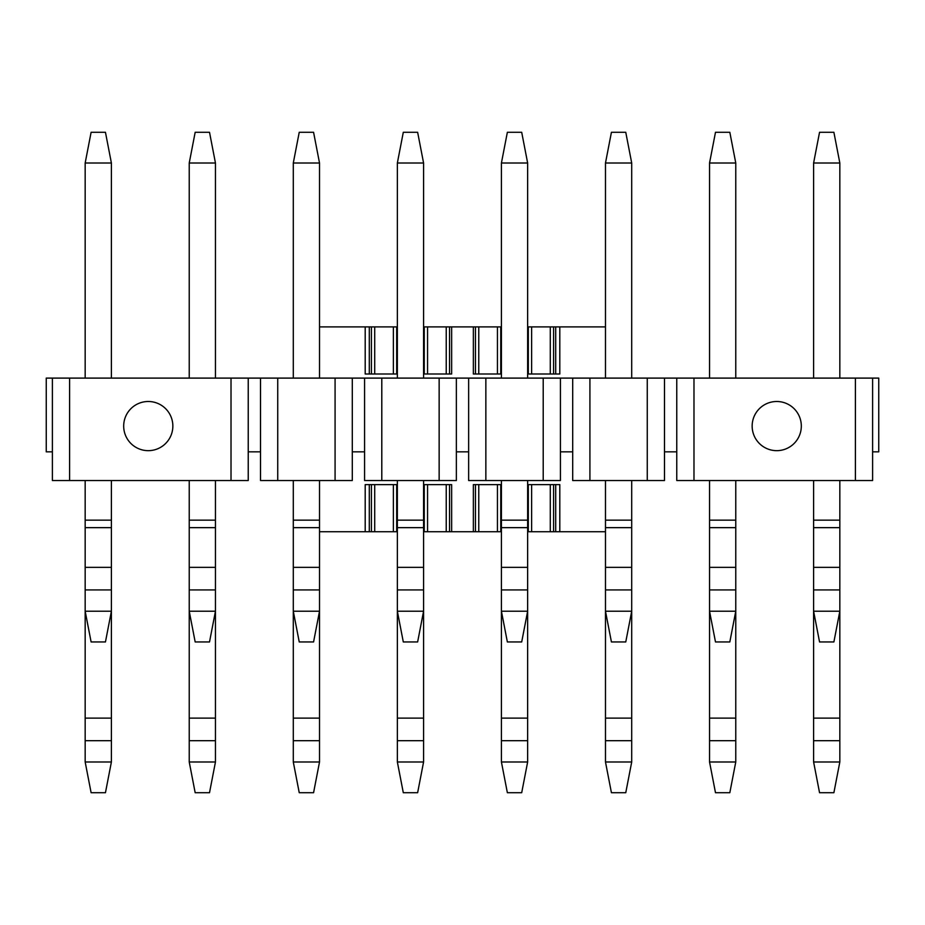 <?xml version="1.0" encoding="UTF-8"?>
<svg xmlns="http://www.w3.org/2000/svg" width="925" height="925" viewBox="0 0 925 925"><rect width="100%" height="100%" fill="white"/><g stroke="black" fill="none" stroke-linecap="round" stroke-linejoin="round"><path stroke-width="1.39" d="M397.357 531.736L319.518 531.736M605.482 531.736L527.643 531.736M501.419 531.736L423.581 531.736M369.295 531.736L369.295 484.619L369.295 531.736M397.357 484.619L365.202 484.619L365.202 531.736M397.357 326.895L369.295 326.895L369.295 374.001L369.295 326.895L319.518 326.895M451.643 484.619L451.643 531.736L451.643 484.619L423.581 484.619M605.482 326.895L559.798 326.895L559.798 374.001L527.643 374.001M501.419 374.001L473.357 374.001L473.357 326.895L451.643 326.895L451.643 374.001L451.643 326.895L423.581 326.895M527.643 484.619L559.798 484.619L559.798 531.736M555.705 484.619L555.705 531.736M473.357 531.736L473.357 484.619L501.419 484.619M397.357 374.001L365.202 374.001L365.202 326.895M473.357 374.001L473.357 326.895L501.419 326.895M527.643 326.895L559.798 326.895M451.643 374.001L423.581 374.001M555.705 326.895L555.705 374.001M833.888 792.713L819.55 792.713L813.607 761.992L839.831 761.992L833.888 792.713M839.831 740.682L813.607 740.682L813.607 611.217L819.55 641.95L833.888 641.95L839.831 611.217L839.831 761.992M813.607 740.682L813.607 761.992M729.825 792.713L715.487 792.713L709.544 761.992L735.768 761.992L729.825 792.713M735.768 740.682L709.544 740.682L709.544 611.217L715.487 641.95L729.825 641.95L735.768 611.217L735.768 761.992M709.544 740.682L709.544 761.992M625.763 792.713L611.425 792.713L605.482 761.992L631.706 761.992L625.763 792.713M631.706 740.682L605.482 740.682L605.482 611.217L611.425 641.95L625.763 641.95L631.706 611.217L631.706 761.992M605.482 740.682L605.482 761.992M521.7 792.713L507.363 792.713L501.419 761.992L527.643 761.992L521.7 792.713M527.643 740.682L501.419 740.682L501.419 611.217L507.363 641.95L521.7 641.95L527.643 611.217L527.643 761.992M501.419 740.682L501.419 761.992M417.637 792.713L403.3 792.713L397.357 761.992L423.581 761.992L417.637 792.713M423.581 740.682L397.357 740.682L397.357 611.217L403.3 641.95L417.637 641.95L423.581 611.217L423.581 761.992M397.357 740.682L397.357 761.992M313.575 792.713L299.238 792.713L293.294 761.992L319.518 761.992L313.575 792.713M319.518 740.682L293.294 740.682L293.294 611.217L299.238 641.95L313.575 641.95L319.518 611.217L319.518 761.992M293.294 740.682L293.294 761.992M209.512 792.713L195.175 792.713L189.232 761.992L215.456 761.992L209.512 792.713M215.456 740.682L189.232 740.682L189.232 611.217L195.175 641.95L209.512 641.95L215.456 611.217L215.456 761.992M189.232 740.682L189.232 761.992M105.45 792.713L91.112 792.713L85.169 761.992L111.393 761.992L105.45 792.713M111.393 740.682L85.169 740.682L85.169 611.217L91.112 641.95L105.45 641.95L111.393 611.217L111.393 761.992M85.169 740.682L85.169 761.992M839.831 480.526L839.831 611.217L813.607 611.217L813.607 480.526M813.607 378.105L813.607 163.008L819.55 132.287L833.888 132.287L839.831 163.008L839.831 378.105M813.607 163.008L839.831 163.008M735.768 480.526L735.768 611.217L709.544 611.217L709.544 480.526M709.544 378.105L709.544 163.008L715.487 132.287L729.825 132.287L735.768 163.008L735.768 378.105M709.544 163.008L735.768 163.008M631.706 480.526L631.706 611.217L605.482 611.217L605.482 480.526M605.482 378.105L605.482 163.008L611.425 132.287L625.763 132.287L631.706 163.008L631.706 378.105M605.482 163.008L631.706 163.008M527.643 480.526L527.643 611.217L501.419 611.217L501.419 480.526M501.419 378.105L501.419 163.008L507.363 132.287L521.7 132.287L527.643 163.008L527.643 378.105M501.419 163.008L527.643 163.008M423.581 480.526L423.581 611.217L397.357 611.217L397.357 480.526M397.357 378.105L397.357 163.008L403.3 132.287L417.637 132.287L423.581 163.008L423.581 378.105M397.357 163.008L423.581 163.008M319.518 480.526L319.518 611.217L293.294 611.217L293.294 480.526M293.294 378.105L293.294 163.008L299.238 132.287L313.575 132.287L319.518 163.008L319.518 378.105M293.294 163.008L319.518 163.008M215.456 480.526L215.456 611.217L189.232 611.217L189.232 480.526M189.232 378.105L189.232 163.008L195.175 132.287L209.512 132.287L215.456 163.008L215.456 378.105M189.232 163.008L215.456 163.008M111.393 480.526L111.393 611.217L85.169 611.217L85.169 480.526M85.169 378.105L85.169 163.008L91.112 132.287L105.45 132.287L111.393 163.008L111.393 378.105M85.169 163.008L111.393 163.008M872.61 378.105L872.61 480.526L855.394 480.526L855.394 378.105L878.75 378.105L878.75 451.851L872.61 451.851M693.981 480.526L676.765 480.526L676.765 451.851L664.485 451.851L664.485 378.105L693.981 378.105L693.981 480.526L855.394 480.526M676.765 378.105L676.765 451.851M52.39 451.851L46.25 451.851L46.25 378.105L52.39 378.105L52.39 480.526L231.019 480.526L231.019 378.105L260.515 378.105L260.515 480.526L277.731 480.526L277.731 378.105L364.577 378.105L364.577 480.526L381.794 480.526L381.794 378.105L468.64 378.105L468.64 480.526L485.856 480.526L485.856 378.105L572.702 378.105L572.702 480.526L589.919 480.526L589.919 378.105L664.485 378.105M647.269 378.105L647.269 480.526L664.485 480.526L664.485 451.851M572.702 378.105L589.919 378.105M560.423 378.105L560.423 451.851L572.702 451.851M543.206 378.105L543.206 480.526L560.423 480.526L560.423 451.851M468.64 378.105L485.856 378.105M456.36 378.105L456.36 451.851L468.64 451.851M439.144 378.105L439.144 480.526L456.36 480.526L456.36 451.851M364.577 378.105L381.794 378.105M352.298 378.105L352.298 451.851L364.577 451.851M335.081 378.105L335.081 480.526L352.298 480.526L352.298 451.851M260.515 378.105L277.731 378.105M248.235 378.105L248.235 451.851L260.515 451.851M231.019 480.526L248.235 480.526L248.235 451.851M69.606 480.526L69.606 378.105L52.39 378.105M855.394 378.105L693.981 378.105M752.152 426.078A24.582 24.582 0 0 1 776.734 401.496A24.582 24.582 0 0 1 801.316 426.078A24.582 24.582 0 0 1 776.734 450.66A24.582 24.582 0 0 1 752.152 426.078A24.582 24.582 0 0 1 776.734 401.496A24.582 24.582 0 0 1 801.316 426.078A24.582 24.582 0 0 1 776.734 450.66A24.582 24.582 0 0 1 752.152 426.078A24.582 24.582 0 0 1 776.734 401.496A24.582 24.582 0 0 1 801.316 426.078A24.582 24.582 0 0 1 776.734 450.66A24.582 24.582 0 0 1 752.152 426.078M647.269 480.526L589.919 480.526M543.206 480.526L485.856 480.526M439.144 480.526L381.794 480.526M335.081 480.526L277.731 480.526M231.019 378.105L69.606 378.105M172.848 426.078A24.582 24.582 0 0 0 148.266 401.496A24.582 24.582 0 0 0 123.684 426.078A24.582 24.582 0 0 0 148.266 450.66A24.582 24.582 0 0 0 172.848 426.078A24.582 24.582 0 0 0 148.266 401.496A24.582 24.582 0 0 0 123.684 426.078A24.582 24.582 0 0 0 148.266 450.66A24.582 24.582 0 0 0 172.848 426.078M553.601 484.619L553.601 531.736M550.294 484.619L550.294 531.736M531.621 484.619L531.621 531.736M528.314 484.619L528.314 531.736M500.749 484.619L500.749 531.736M497.442 484.619L497.442 531.736M478.768 484.619L478.768 531.736M475.462 484.619L475.462 531.736M449.538 531.736L449.538 484.619M446.232 531.736L446.232 484.619M427.558 531.736L427.558 484.619M424.251 531.736L424.251 484.619M396.686 484.619L396.686 531.736M393.379 484.619L393.379 531.736M374.706 484.619L374.706 531.736M371.399 531.736L371.399 484.619M374.706 326.895L374.706 374.001M371.399 374.001L371.399 326.895M393.379 326.895L393.379 374.001M396.686 326.895L396.686 374.001M424.251 374.001L424.251 326.895M427.558 374.001L427.558 326.895M446.232 374.001L446.232 326.895M449.538 374.001L449.538 326.895M475.462 326.895L475.462 374.001M478.768 326.895L478.768 374.001M497.442 326.895L497.442 374.001M500.749 326.895L500.749 374.001M528.314 326.895L528.314 374.001M531.621 326.895L531.621 374.001M550.294 326.895L550.294 374.001M553.601 326.895L553.601 374.001M813.607 718.124L839.831 718.124M709.544 718.124L735.768 718.124M605.482 718.124L631.706 718.124M501.419 718.124L527.643 718.124M397.357 718.124L423.581 718.124M293.294 718.124L319.518 718.124M189.232 718.124L215.456 718.124M85.169 718.124L111.393 718.124M839.831 589.919L813.607 589.919M813.607 520.139L839.831 520.139M813.607 527.655L839.831 527.655M813.607 567.36L839.831 567.36M735.768 589.919L709.544 589.919M709.544 520.139L735.768 520.139M709.544 527.655L735.768 527.655M709.544 567.36L735.768 567.36M631.706 589.919L605.482 589.919M605.482 520.139L631.706 520.139M605.482 527.655L631.706 527.655M605.482 567.36L631.706 567.36M527.643 589.919L501.419 589.919M501.419 520.139L527.643 520.139M501.419 527.655L527.643 527.655M501.419 567.36L527.643 567.36M423.581 589.919L397.357 589.919M397.357 520.139L423.581 520.139M397.357 527.655L423.581 527.655M397.357 567.36L423.581 567.36M319.518 589.919L293.294 589.919M293.294 520.139L319.518 520.139M293.294 527.655L319.518 527.655M293.294 567.36L319.518 567.36M215.456 589.919L189.232 589.919M189.232 520.139L215.456 520.139M189.232 527.655L215.456 527.655M189.232 567.36L215.456 567.36M111.393 589.919L85.169 589.919M85.169 520.139L111.393 520.139M85.169 527.655L111.393 527.655M85.169 567.36L111.393 567.36"/></g></svg>
